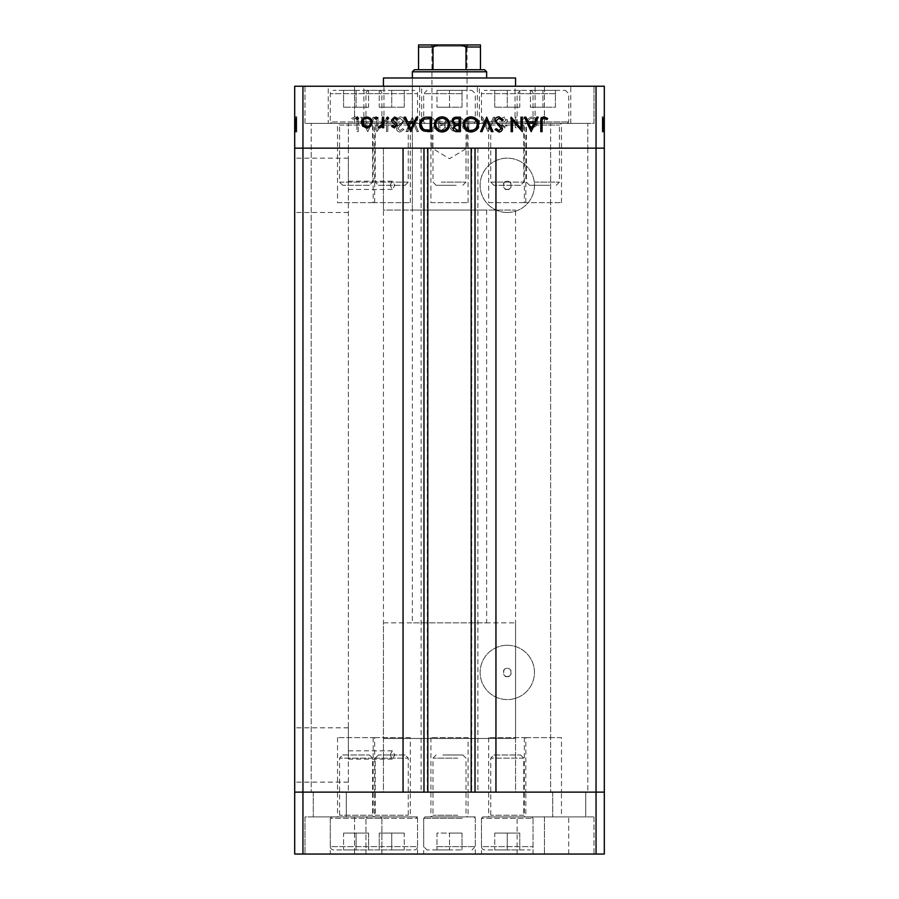 <?xml version="1.0" encoding="UTF-8"?>
<svg xmlns="http://www.w3.org/2000/svg" width="899" height="899" viewBox="0 0 899 899"><rect width="100%" height="100%" fill="white"/><g stroke="black" fill="none" stroke-linecap="round" stroke-linejoin="round"><path stroke-width="0.67" stroke-dasharray="4.5 3.37" d="M378.412 185.306L405.078 185.306L378.412 185.306L375.231 182.126L375.231 125.04A1.652 1.652 0 0 0 373.579 123.388L409.91 123.388L373.579 123.388M405.078 185.306L408.258 182.126L408.258 125.04A1.652 1.652 0 0 1 409.91 123.388M408.258 182.126L375.231 182.126L408.258 182.126M416.136 123.388L367.343 123.388L416.136 123.388L417.541 121.983L365.949 121.983L365.949 93.665L417.541 93.665L365.949 93.665A3.304 3.304 0 0 1 369.242 90.361L414.237 90.361L369.242 90.361M367.343 123.388L365.949 121.983L417.541 121.983L417.541 93.665A3.304 3.304 0 0 0 414.237 90.361M391.739 90.361L404.258 90.361L391.739 90.361L391.739 107.206L404.258 107.206L391.739 107.206L391.739 90.361M404.258 107.206L404.258 90.361L404.258 107.206M379.232 107.206L391.739 107.206L379.232 107.206L379.232 90.361L379.232 107.206M369.422 185.306L342.755 185.306L369.422 185.306L372.602 182.126L372.602 125.04A1.652 1.652 0 0 1 374.254 123.388L337.934 123.388L374.254 123.388M342.755 185.306L339.575 182.126L339.575 125.04A1.652 1.652 0 0 0 337.934 123.388M339.575 182.126L372.602 182.126L339.575 182.126M331.697 123.388L380.491 123.388L331.697 123.388L330.293 121.983L381.895 121.983L381.895 93.665L330.293 93.665L381.895 93.665A3.304 3.304 0 0 0 378.591 90.361L333.596 90.361L378.591 90.361M380.491 123.388L381.895 121.983L330.293 121.983L330.293 93.665A3.304 3.304 0 0 1 333.596 90.361M356.094 90.361L343.575 90.361L356.094 90.361L356.094 107.206L343.575 107.206L356.094 107.206L356.094 90.361M343.575 107.206L343.575 90.361L343.575 107.206M368.601 107.206L356.094 107.206L368.601 107.206L368.601 90.361L368.601 107.206M458.58 123.388L431.34 123.388L458.58 123.388M456.164 185.306L436.161 185.306L456.164 185.306M441.24 182.126L466.008 182.126L441.24 182.126M461.704 123.388L425.103 123.388L461.704 123.388M436.599 121.983L475.301 121.983L436.599 121.983M438.251 90.361L471.997 90.361L438.251 90.361M436.993 90.361L449.5 90.361L436.993 90.361L436.993 107.206L436.993 90.361M462.007 90.361L449.5 90.361L462.007 90.361L462.007 107.206L436.993 107.206L449.5 107.206L449.5 90.361L449.5 107.206L462.007 107.206L462.007 90.361M551.986 123.388L524.746 123.388L551.986 123.388M549.57 185.306L529.578 185.306L549.57 185.306M534.647 182.126L559.425 182.126L534.647 182.126M555.11 123.388L518.509 123.388L555.11 123.388M530.005 121.983L568.707 121.983L530.005 121.983M531.657 90.361L565.404 90.361L531.657 90.361M530.399 90.361L542.906 90.361L530.399 90.361L530.399 107.206L530.399 90.361M555.425 90.361L542.906 90.361L555.425 90.361L555.425 107.206L530.399 107.206L542.906 107.206L542.906 90.361L542.906 107.206L555.425 107.206L555.425 90.361M520.588 185.306L493.922 185.306L520.588 185.306L523.769 182.126L523.769 125.04A1.652 1.652 0 0 1 525.421 123.388L489.09 123.388L525.421 123.388M493.922 185.306L490.742 182.126L490.742 125.04A1.652 1.652 0 0 0 489.09 123.388M490.742 182.126L523.769 182.126L490.742 182.126M482.864 123.388L531.657 123.388L482.864 123.388L481.459 121.983L533.051 121.983L533.051 93.665L481.459 93.665L533.051 93.665A3.304 3.304 0 0 0 529.758 90.361L484.763 90.361L529.758 90.361M531.657 123.388L533.051 121.983L481.459 121.983L481.459 93.665A3.304 3.304 0 0 1 484.763 90.361M507.261 90.361L494.742 90.361L507.261 90.361L507.261 107.206L494.742 107.206L507.261 107.206L507.261 90.361M494.742 107.206L494.742 90.361L494.742 107.206M519.768 107.206L507.261 107.206L519.768 107.206L519.768 90.361L519.768 107.206M348.363 148.155L348.363 792.131L311.211 792.131L348.363 792.131L311.211 792.131L348.363 792.131L348.363 148.155L311.211 148.155L311.211 792.131L311.211 148.155L348.363 148.155L311.211 148.155L348.363 148.155L348.363 123.388L311.211 123.388L348.363 123.388L311.211 123.388L348.363 123.388L348.363 148.155L311.211 148.155L311.211 123.388L311.211 148.155L348.363 148.155M587.789 148.155L587.789 792.131L550.638 792.131L587.789 792.131L550.638 792.131L587.789 792.131L587.789 148.155L550.638 148.155L550.638 792.131L550.638 148.155L587.789 148.155L550.638 148.155L587.789 148.155L587.789 123.388L550.638 123.388L587.789 123.388L550.638 123.388L587.789 123.388L587.789 148.155L550.638 148.155L550.638 123.388L550.638 148.155L587.789 148.155M373.164 202.646L410.315 202.646L373.164 202.646L373.164 148.155L410.315 148.155L373.164 148.155L373.164 123.388L410.315 123.388L373.164 123.388M410.315 202.646L410.315 123.388M488.685 202.646L525.836 202.646L488.685 202.646L488.685 148.155L525.836 148.155L488.685 148.155L488.685 123.388L525.836 123.388L488.685 123.388M525.836 202.646L525.836 123.388M524.331 202.646L561.482 202.646L524.331 202.646L524.331 148.155L561.482 148.155L524.331 148.155L524.331 123.388L561.482 123.388L524.331 123.388M561.482 202.646L561.482 123.388M430.924 202.646L468.076 202.646L430.924 202.646L430.924 148.155L468.076 148.155L430.924 148.155L430.924 123.388L468.076 123.388L430.924 123.388M468.076 202.646L468.076 123.388M337.518 202.646L374.669 202.646L337.518 202.646L337.518 148.155L374.669 148.155L337.518 148.155L337.518 123.388L374.669 123.388L337.518 123.388M374.669 202.646L374.669 123.388M374.669 737.641L337.518 737.641L374.669 737.641L374.669 792.131L337.518 792.131L374.669 792.131L374.669 816.899L337.518 816.899L374.669 816.899M337.518 737.641L337.518 816.899M468.076 737.641L430.924 737.641L468.076 737.641L468.076 792.131L430.924 792.131L468.076 792.131L468.076 816.899L430.924 816.899L468.076 816.899M430.924 737.641L430.924 816.899M561.482 737.641L524.331 737.641L561.482 737.641L561.482 792.131L524.331 792.131L561.482 792.131L561.482 816.899L524.331 816.899L561.482 816.899M524.331 737.641L524.331 816.899M525.836 737.641L488.685 737.641L525.836 737.641L525.836 792.131L488.685 792.131L525.836 792.131L525.836 816.899L488.685 816.899L525.836 816.899M488.685 737.641L488.685 816.899M410.315 737.641L373.164 737.641L410.315 737.641L410.315 792.131L373.164 792.131L410.315 792.131L410.315 816.899L373.164 816.899L410.315 816.899M373.164 737.641L373.164 816.899M348.363 185.306L348.363 158.145L348.363 185.306M390.11 185.306L392.301 181.171L394.886 185.306L392.301 189.431L390.11 185.306M348.363 754.98L348.363 727.819L348.363 754.98M390.11 754.98L392.301 750.845L394.886 754.98L392.301 759.104L390.11 754.98M294.692 185.306L294.692 158.145L294.692 185.306M294.692 754.98L294.692 727.819L294.692 754.98M427.823 148.155L495.945 148.155L495.945 792.131L403.055 792.131L403.055 148.155L427.823 148.155M507.294 189.431A4.124 4.124 0 0 1 503.17 185.306A4.124 4.124 0 0 1 507.294 181.171C502.474 179.463 502.474 191.139 507.294 189.431C512.183 191.026 512.149 179.553 507.294 181.171A4.124 4.124 0 0 1 511.419 185.306A4.124 4.124 0 0 1 507.294 189.431M507.294 676.542A4.124 4.124 0 0 1 503.17 672.418A4.124 4.124 0 0 1 507.294 668.283C502.474 666.575 502.474 678.251 507.294 676.542C512.183 678.138 512.149 666.665 507.294 668.283A4.124 4.124 0 0 1 511.419 672.418A4.124 4.124 0 0 1 507.294 676.542M507.294 645.257A27.161 27.161 0 0 0 480.133 672.418A27.161 27.161 0 0 0 507.294 699.579A27.161 27.161 0 0 0 534.456 672.418A27.161 27.161 0 0 0 507.294 645.257A27.161 27.161 0 0 0 480.133 672.418A27.161 27.161 0 0 0 507.294 699.579A27.161 27.161 0 0 0 534.456 672.418A27.161 27.161 0 0 0 507.294 645.257M507.294 212.467A27.161 27.161 0 0 1 480.133 185.306A27.161 27.161 0 0 1 507.294 158.145A27.161 27.161 0 0 1 534.456 185.306A27.161 27.161 0 0 1 507.294 212.467A27.161 27.161 0 0 1 480.133 185.306A27.161 27.161 0 0 1 507.294 158.145A27.161 27.161 0 0 1 534.456 185.306A27.161 27.161 0 0 1 507.294 212.467M383.446 622.883L515.554 622.883L383.446 622.883L383.446 792.131L515.554 792.131L383.446 792.131L383.446 148.155L515.554 148.155L383.446 148.155L515.554 148.155L383.446 148.155L383.446 210.074L515.554 210.074L383.446 210.074M515.554 622.883L515.554 738.461L383.446 738.461L515.554 738.461L515.554 792.131L383.446 792.131L515.554 792.131L515.554 210.074M302.952 854.05L596.048 854.05L596.048 792.131L604.308 792.131L302.952 792.131L302.952 854.05L294.692 854.05L294.692 792.131L596.048 792.131L596.048 148.155L294.692 148.155L294.692 792.131L302.952 792.131L302.952 148.155L596.048 148.155L596.048 86.225L294.692 86.225L294.692 148.155L302.952 148.155L302.952 86.225M596.048 854.05L604.308 854.05L604.308 148.155L596.048 148.155L604.308 148.155L604.308 86.225L596.048 86.225M477.886 148.155L477.886 792.131M421.114 148.155L421.114 792.131M412.349 210.074L486.651 210.074L412.349 210.074L412.349 77.977L486.651 77.977L412.349 77.977L412.349 622.883L486.651 622.883L412.349 622.883M486.651 210.074L486.651 622.883M383.446 86.225L515.554 86.225L383.446 86.225M561.482 148.155L524.331 148.155L561.482 148.155M468.076 148.155L430.924 148.155L468.076 148.155M374.669 148.155L337.518 148.155L374.669 148.155M410.315 148.155L373.164 148.155L410.315 148.155M525.836 148.155L488.685 148.155L525.836 148.155M479.392 123.388L535.119 123.388L479.392 123.388L479.392 86.225L535.119 86.225L479.392 86.225M535.119 123.388L535.119 86.225M363.881 123.388L419.608 123.388L363.881 123.388L363.881 86.225L419.608 86.225L363.881 86.225M419.608 123.388L419.608 86.225M328.225 123.388L383.952 123.388L328.225 123.388L328.225 86.225L383.952 86.225L328.225 86.225M383.952 123.388L383.952 86.225M421.631 123.388L477.369 123.388L421.631 123.388L421.631 86.225L477.369 86.225L421.631 86.225M477.369 123.388L477.369 86.225M515.048 123.388L570.775 123.388L515.048 123.388L515.048 86.225L570.775 86.225L515.048 86.225M570.775 123.388L570.775 86.225M544.446 123.388L544.446 86.225L593.981 86.225L544.446 86.225L593.981 86.225L544.446 86.225L544.446 123.388L593.981 123.388L593.981 86.225L593.981 123.388L544.446 123.388M305.019 123.388L305.019 86.225L354.554 86.225L305.019 86.225L354.554 86.225L305.019 86.225L305.019 123.388L354.554 123.388L354.554 86.225L354.554 123.388L305.019 123.388M604.308 128.535L604.308 117.196L604.308 131.636L604.308 117.196L604.308 128.535L602.24 128.535L602.24 117.196L604.308 117.196L604.308 132.007L604.308 116.825L604.308 132.007L604.308 116.825L604.308 132.007L604.308 116.825L604.308 131.636L604.308 117.196L604.308 131.636L604.308 117.196L604.308 131.636L604.308 117.196L604.308 121.826L604.308 117.196L602.24 117.196L602.24 127.748L604.308 127.748L602.24 127.748L602.24 126.197L604.308 126.186L602.24 126.197L602.24 127.939L604.308 127.939L604.308 117.005L604.308 127.939L602.24 127.939L602.24 122.444L604.308 122.444L604.308 126.635L604.308 118.297L604.308 131.636L604.308 116.825L604.308 122.433L602.24 122.444L602.24 117.005L604.308 117.005L602.24 117.005L602.24 118.207L604.308 118.207L602.24 118.207L602.24 119.41L604.308 119.41L602.24 119.41L602.24 117.005L602.24 126.186L604.308 126.197M294.692 128.535L294.692 117.196L294.692 131.636L294.692 117.196L294.692 128.535L296.76 128.535L296.76 117.196L294.692 117.196L294.692 132.007L294.692 116.825L294.692 132.007L294.692 116.825L294.692 132.007L294.692 116.825L294.692 131.636L294.692 117.196L294.692 131.636L294.692 117.196L294.692 131.636L294.692 117.196L294.692 121.826L294.692 117.196L296.76 117.196L296.76 127.748L294.692 127.748L296.76 127.748L296.76 126.197L294.692 126.186L296.76 126.197L296.76 127.939L294.692 127.939L294.692 117.005L294.692 127.939L296.76 127.939L296.76 122.444L294.692 122.444L294.692 126.635L294.692 118.297L294.692 131.636L294.692 116.825L294.692 122.433L296.76 122.444L296.76 117.005L294.692 117.005L296.76 117.005L296.76 118.207L294.692 118.207L296.76 118.207L296.76 119.41L294.692 119.41L296.76 119.41L296.76 117.005L296.76 126.186L294.692 126.197M378.029 128.535L378.029 117.196L376.726 117.196L376.726 131.636L386.548 120.264L386.548 131.636L387.84 131.636L387.84 117.196L378.029 128.535L378.029 117.196L376.726 117.196L376.726 131.636L386.548 120.264L386.548 131.636L387.84 131.636L387.84 117.196L378.029 128.535M404.145 120.736C403.853 118.308 402.471 117.005 400.021 116.825L395.627 119.983L396.841 120.713L400.021 118.297L402.853 120.747L402.325 122.174L397.358 126.433L396.549 128.636C396.774 130.748 397.965 131.872 400.111 132.007L403.954 129.568L402.786 128.681L399.965 130.524L397.841 128.703L404.145 120.736C403.853 118.308 402.471 117.005 400.021 116.825L395.627 119.983L396.841 120.713L400.021 118.297L402.853 120.747L402.325 122.174L397.358 126.433L396.549 128.636C396.774 130.748 397.965 131.872 400.111 132.007L403.954 129.568L402.786 128.681L399.965 130.524L397.841 128.703L404.145 120.736M412.293 117.196L406 131.636L407.382 131.636L412.203 120.252L417.012 131.636L418.406 131.636L412.293 117.196L406 131.636L407.382 131.636L412.203 120.252L417.012 131.636L418.406 131.636L412.293 117.196M428.059 116.825C423.429 117.218 420.889 119.724 420.44 124.354C420.833 128.984 423.339 131.546 427.946 132.007C432.644 131.636 435.217 129.108 435.633 124.422C435.217 119.781 432.7 117.241 428.059 116.825C423.429 117.218 420.889 119.724 420.44 124.354C420.833 128.984 423.339 131.546 427.946 132.007C432.644 131.636 435.217 129.108 435.633 124.422C435.217 119.781 432.7 117.241 428.059 116.825M456.962 116.825C452.321 117.218 449.781 119.724 449.343 124.354C449.736 128.984 452.231 131.546 456.838 132.007C461.547 131.636 464.109 129.108 464.536 124.422C464.12 119.781 461.592 117.241 456.962 116.825C452.321 117.218 449.781 119.724 449.343 124.354C449.736 128.984 452.231 131.546 456.838 132.007C461.547 131.636 464.109 129.108 464.536 124.422C464.12 119.781 461.592 117.241 456.962 116.825M481.201 117.196L488.236 131.636L494.911 117.196L493.495 117.196L491.36 121.826L484.808 121.826L482.617 117.196L481.201 117.196L488.056 131.636L494.911 117.196L493.495 117.196L491.36 121.826L484.808 121.826L482.617 117.196L481.201 117.196M541.681 117.005L540.479 118.207L541.681 119.41L542.884 118.207L541.681 117.005L540.479 118.207L541.681 119.41L542.884 118.207L541.681 117.005M526.769 122.444L528.219 126.186L532.242 127.939L536.254 126.197L537.703 122.444C537.388 119.095 535.568 117.286 532.242 117.005C528.904 117.286 527.072 119.095 526.769 122.444L528.219 126.186L532.242 127.939L536.254 126.197L537.703 122.444C537.388 119.095 535.568 117.286 532.242 117.005C528.904 117.286 527.072 119.095 526.769 122.444M522.971 117.005L521.768 118.207L522.971 119.41L524.173 118.207L522.971 117.005L521.768 118.207L522.971 119.41L524.173 118.207L522.971 117.005M516.577 117.196L515.284 117.196L515.284 127.748L516.577 127.748L516.577 126.197L519.161 127.939L520.285 127.568L519.577 126.444L516.813 124.365L516.577 117.196L515.284 117.196L515.284 127.748L516.577 127.748L516.577 126.197L519.161 127.939L520.285 127.568L516.813 124.365L516.577 117.196M511.486 117.005L510.284 118.207L511.486 119.41L512.688 118.207L511.486 117.005L510.284 118.207L511.486 119.41L512.688 118.207L511.486 117.005M501.945 125.163L504.62 127.939L507.317 126.433L506.44 125.523L504.62 126.635L503.249 125.219L507.014 121.691L507.508 120.061L504.406 117.005L501.395 118.432L502.249 119.41L504.339 118.297L506.204 120.005L502.429 123.534L501.945 125.163L504.62 127.939L507.317 126.433L506.44 125.523L504.62 126.635L503.249 125.219L507.014 121.691L507.508 120.061L504.406 117.005L501.395 118.432L502.249 119.41L504.339 118.297L506.204 120.005L502.429 123.534L501.945 125.163M479.347 124.231C479.077 119.578 476.616 117.241 471.975 117.196L467.491 117.196L467.491 131.636L474.998 131.119C477.931 129.804 479.381 127.501 479.347 124.231C479.077 119.578 476.616 117.241 471.975 117.196L467.491 117.196L467.491 131.636L474.998 131.119C477.931 129.804 479.381 127.501 479.347 124.231M442.51 117.196L438.6 117.196L438.6 131.636L441.42 131.636C444.106 131.805 445.634 130.613 446.005 128.063L444.342 124.983L447.118 121.298C446.781 118.623 445.252 117.263 442.51 117.196L438.6 117.196L438.6 131.636L441.42 131.636C444.106 131.805 445.634 130.613 446.005 128.063L444.342 124.983L447.118 121.298C446.781 118.623 445.252 117.263 442.51 117.196M360.802 117.196L367.837 131.636L374.512 117.196L373.096 117.196L370.961 121.826L364.41 121.826L362.218 117.196L360.802 117.196L367.657 131.636L374.512 117.196L373.096 117.196L370.961 121.826L364.41 121.826L362.218 117.196L360.802 117.196M354.914 118.297C356.588 118.825 357.251 120.073 356.914 122.028L356.914 131.636L358.207 131.636L358.207 121.882C358.6 118.994 357.476 117.297 354.835 116.825L351.352 118.488L352.116 119.601L354.914 118.297C356.588 118.825 357.251 120.073 356.914 122.028L356.914 131.636L358.207 131.636L358.207 121.882C358.6 118.994 357.476 117.297 354.835 116.825L351.352 118.488L352.116 119.601L354.914 118.297M515.554 77.977L383.446 77.977M532.23 118.297C534.781 118.511 536.164 119.893 536.4 122.433C536.164 124.983 534.781 126.377 532.23 126.635C529.691 126.388 528.297 124.983 528.061 122.433C528.297 119.893 529.691 118.511 532.23 118.297C534.781 118.511 536.164 119.893 536.4 122.433C536.164 124.983 534.781 126.377 532.23 126.635C529.691 126.388 528.297 124.983 528.061 122.433C528.297 119.893 529.691 118.511 532.23 118.297M485.516 123.309L490.685 123.309L488.135 128.827L485.516 123.309L490.685 123.309L488.135 128.827L485.516 123.309M469.806 130.153L468.795 130.153L468.795 118.668L474.582 119.039C476.897 119.972 478.054 121.702 478.054 124.231C478.043 126.973 476.773 128.804 474.245 129.748L468.795 130.153L468.795 118.668L474.582 119.039C476.897 119.972 478.054 121.702 478.054 124.231C478.043 126.973 476.773 128.804 474.245 129.748L469.806 130.153M456.906 118.297C460.749 118.589 462.861 120.623 463.232 124.422C462.839 128.186 460.726 130.22 456.906 130.524C453.096 130.186 451.006 128.13 450.635 124.354C451.028 120.612 453.118 118.589 456.906 118.297C460.749 118.589 462.861 120.623 463.232 124.422C462.839 128.186 460.726 130.22 456.906 130.524C453.096 130.186 451.006 128.13 450.635 124.354C451.028 120.612 453.118 118.589 456.906 118.297M443.454 123.871L439.892 124.04L439.892 118.668L441.746 118.668C443.96 118.421 445.32 119.297 445.825 121.298L443.454 123.871L439.892 124.04L439.892 118.668L441.746 118.668C443.96 118.421 445.32 119.297 445.825 121.298L443.454 123.871M444.713 128.029L441.656 130.153L439.892 130.153L439.892 125.523L440.768 125.523C442.915 125.264 444.23 126.107 444.713 128.029L441.656 130.153L439.892 130.153L439.892 125.523L440.768 125.523C442.915 125.264 444.23 126.107 444.713 128.029M428.014 118.297C431.857 118.589 433.959 120.623 434.341 124.422C433.936 128.186 431.835 130.22 428.014 130.524C424.204 130.186 422.114 128.13 421.743 124.354C422.137 120.612 424.227 118.589 428.014 118.297C431.857 118.589 433.959 120.623 434.341 124.422C433.936 128.186 431.835 130.22 428.014 130.524C424.204 130.186 422.114 128.13 421.743 124.354C422.137 120.612 424.227 118.589 428.014 118.297M365.118 123.309L370.276 123.309L367.736 128.827L365.118 123.309L370.276 123.309L367.736 128.827L365.118 123.309M358.521 118.207L357.319 119.41L356.116 118.207L357.319 117.005L358.521 118.207M370.781 126.186L366.758 127.939L362.747 126.197L361.297 122.444C361.612 119.095 363.432 117.286 366.758 117.005C370.096 117.286 371.928 119.095 372.231 122.444L370.781 126.186M366.77 118.297C364.219 118.511 362.836 119.893 362.6 122.433C362.836 124.983 364.219 126.377 366.77 126.635C369.309 126.388 370.703 124.983 370.939 122.433C370.703 119.893 369.309 118.511 366.77 118.297M377.232 118.207L376.029 119.41L374.827 118.207L376.029 117.005L377.232 118.207M383.716 117.196L383.716 127.748L382.423 127.748L382.423 126.197L379.839 127.939L378.715 127.568L382.187 124.365L382.423 117.196L383.716 117.196M388.716 118.207L387.514 119.41L386.312 118.207L387.514 117.005L388.716 118.207M394.38 127.939L391.683 126.433L392.56 125.523L394.38 126.635L395.751 125.219L391.986 121.691L391.492 120.061L394.594 117.005L397.605 118.432L396.751 119.41L394.661 118.297L392.796 120.005L396.571 123.534L397.055 125.163L394.38 127.939M410.944 131.636L404.089 117.196L405.505 117.196L407.64 121.826L414.192 121.826L416.383 117.196L417.799 117.196L410.944 131.636M413.484 123.309L408.315 123.309L410.865 128.827L413.484 123.309M427.025 117.196L431.509 117.196L431.509 131.636L424.002 131.119C421.069 129.804 419.619 127.501 419.653 124.231C419.923 119.578 422.384 117.241 427.025 117.196M429.194 130.153L430.205 130.153L430.205 118.668L424.418 119.039C422.103 119.972 420.946 121.702 420.946 124.231C420.957 126.973 422.227 128.804 424.755 129.748L429.194 130.153M449.657 124.354C449.264 128.984 446.769 131.546 442.162 132.007C437.453 131.636 434.891 129.108 434.464 124.422C434.88 119.781 437.408 117.241 442.038 116.825C446.679 117.218 449.219 119.724 449.657 124.354M442.094 118.297C438.251 118.589 436.139 120.623 435.768 124.422C436.161 128.186 438.274 130.22 442.094 130.524C445.904 130.186 447.994 128.13 448.365 124.354C447.972 120.612 445.882 118.589 442.094 118.297M460.4 117.196L460.4 131.636L457.58 131.636C454.894 131.805 453.366 130.613 452.995 128.063L454.658 124.983L451.882 121.298C452.219 118.623 453.748 117.263 456.49 117.196L460.4 117.196M455.546 123.871L459.108 124.04L459.108 118.668L457.254 118.668C455.04 118.421 453.68 119.297 453.175 121.298L455.546 123.871M454.287 128.029L457.344 130.153L459.108 130.153L459.108 125.523L458.232 125.523C456.085 125.264 454.77 126.107 454.287 128.029M478.56 124.354C478.167 128.984 475.661 131.546 471.054 132.007C466.356 131.636 463.783 129.108 463.367 124.422C463.783 119.781 466.3 117.241 470.941 116.825C475.571 117.218 478.111 119.724 478.56 124.354M470.986 118.297C467.143 118.589 465.041 120.623 464.659 124.422C465.064 128.186 467.165 130.22 470.986 130.524C474.796 130.186 476.886 128.13 477.257 124.354C476.863 120.612 474.773 118.589 470.986 118.297M486.887 117.196L493 131.636L491.618 131.636L486.797 120.252L481.988 131.636L480.594 131.636L486.887 117.196M498.979 116.825L503.373 119.983L502.159 120.713L498.979 118.297L496.147 120.747L496.675 122.174L501.642 126.433L502.451 128.636C502.226 130.748 501.035 131.872 498.889 132.007L495.046 129.568L496.214 128.681L499.035 130.524L501.159 128.703L494.855 120.736C495.147 118.308 496.529 117.005 498.979 116.825M520.971 117.196L522.274 117.196L522.274 131.636L512.452 120.264L512.452 131.636L511.16 131.636L511.16 117.196L520.971 128.535L520.971 117.196M531.343 131.636L524.488 117.196L525.904 117.196L528.039 121.826L534.59 121.826L536.782 117.196L538.198 117.196L531.343 131.636M533.882 123.309L528.724 123.309L531.264 128.827L533.882 123.309M542.086 122.028L542.086 131.636L540.793 131.636L540.793 121.882C540.4 118.994 541.524 117.297 544.165 116.825L547.648 118.488L546.884 119.601L544.086 118.297C542.412 118.825 541.749 120.073 542.086 122.028M296.76 126.197L296.76 117.005L296.76 122.433L296.76 118.297L294.692 118.297L294.692 130.524L294.692 118.297L294.692 130.524L294.692 118.297L296.76 118.297L296.76 120.005L294.692 120.005M296.76 122.433L294.692 122.433L296.76 122.433M296.76 120.005L296.76 127.939L296.76 125.523L296.76 126.635L294.692 126.635L296.76 126.635L296.76 124.365L294.692 124.365L296.76 124.354L296.76 117.196L294.692 117.196L296.76 117.196L296.76 121.826L294.692 121.826L296.76 121.826L296.76 117.196L294.692 117.196L296.76 117.196L296.76 131.636L294.692 131.636L296.76 131.636L296.76 117.196L294.692 117.196L296.76 117.196L296.76 131.636L294.692 131.119M296.76 118.207L294.692 118.207L296.76 118.207M296.76 117.005L294.692 117.005M296.76 127.568L294.692 127.568M296.76 126.433L296.76 116.825L296.76 132.007L296.76 116.825L296.76 132.007L296.76 116.825L296.76 126.433L294.692 126.433M296.76 119.41L294.692 119.41L296.76 119.41M296.76 127.939L294.692 127.939M296.76 131.119L296.76 124.231L296.76 130.153L296.76 125.523L294.692 125.523L294.692 130.153L294.692 118.668L294.692 130.153L294.692 125.523L296.76 125.523L296.76 128.029L294.692 128.063L296.76 128.029L296.76 124.983L294.692 124.983M296.76 126.635L294.692 126.635M296.76 125.219L294.692 125.219M296.76 124.264L294.692 124.264M296.76 123.174L294.692 123.174M296.76 121.691L294.692 121.691M296.76 120.061L294.692 120.061M296.76 118.432L294.692 118.432M296.76 121.005L294.692 121.005M296.76 122.095L294.692 122.095M296.76 123.534L294.692 123.534M296.76 125.163L294.692 125.163M296.76 128.827L296.76 123.309L296.76 128.827L294.692 128.827L294.692 123.309L294.692 128.827L294.692 123.309L294.692 128.827L296.76 128.827L296.76 123.309L294.692 123.309L296.76 123.309L296.76 128.827M296.76 124.231L294.692 124.231L296.76 124.231L296.76 117.196L294.692 117.196L296.76 117.196L296.76 131.636L294.692 131.636L296.76 131.636L296.76 124.231M296.76 130.153L294.692 130.153L296.76 130.153M296.76 124.983L296.76 118.668L294.692 118.668L294.692 124.04L294.692 118.668L296.76 118.668L296.76 121.298L294.692 121.298L296.76 121.298L296.76 117.196L294.692 117.196L296.76 117.196L296.76 131.636L294.692 131.636L296.76 131.636L296.76 120.252L294.692 120.252L296.76 120.264L296.76 131.636L294.692 131.636L296.76 131.636L296.76 117.196L294.692 117.196L296.76 117.196L296.76 131.636L294.692 131.636L296.76 131.636L296.76 120.264L296.76 131.636L294.692 131.636L296.76 131.636L296.76 117.196L294.692 117.196L296.76 117.196L296.76 128.535M296.76 129.748L294.692 129.748M296.76 119.039L294.692 119.039M296.76 132.007L294.692 132.007M296.76 124.422L294.692 124.422L296.76 124.422M296.76 119.601L296.76 131.636L296.76 116.825L294.692 116.825L296.76 116.825L294.692 116.825L296.76 116.825L296.76 118.488L294.692 118.488L296.76 118.511L296.76 119.601L294.692 119.601M296.76 130.524L294.692 130.524M296.76 118.297L294.692 118.297L296.76 118.297M296.76 124.354L294.692 124.354M296.76 125.523L294.692 125.523M296.76 124.04L294.692 124.04L296.76 124.04M296.76 123.871L294.692 123.871M296.76 118.668L294.692 118.668M296.76 119.983L294.692 119.983M296.76 120.713L294.692 120.713M296.76 120.747L294.692 120.736M296.76 122.174L294.692 122.174M296.76 128.636L294.692 128.636M296.76 129.568L294.692 129.568M296.76 128.681L294.692 128.681M296.76 128.703L294.692 128.703M296.76 126.826L294.692 126.826M296.76 125.388L294.692 125.388M296.76 131.636L294.692 131.636L296.76 131.636M296.76 117.196L294.692 117.196L296.76 117.196L296.76 121.826L294.692 121.826L296.76 121.826L296.76 117.196L294.692 117.196L296.76 117.196M296.76 123.309L294.692 123.309L296.76 123.309M602.24 126.197L602.24 117.005L602.24 122.433L602.24 118.297L604.308 118.297L604.308 130.524L604.308 118.297L604.308 130.524L604.308 118.297L602.24 118.297L602.24 120.005L604.308 120.005M602.24 122.433L604.308 122.433L602.24 122.433M602.24 120.005L602.24 127.939L602.24 125.523L602.24 126.635L604.308 126.635L602.24 126.635L602.24 124.365L604.308 124.365L602.24 124.354L602.24 117.196L604.308 117.196L602.24 117.196L602.24 121.826L604.308 121.826L602.24 121.826L602.24 117.196L604.308 117.196L602.24 117.196L602.24 131.636L604.308 131.636L602.24 131.636L602.24 117.196L604.308 117.196L602.24 117.196L602.24 131.636L604.308 131.119M602.24 118.207L604.308 118.207L602.24 118.207M602.24 117.005L604.308 117.005M602.24 127.568L604.308 127.568M602.24 126.433L602.24 116.825L602.24 132.007L602.24 116.825L602.24 132.007L602.24 116.825L602.24 126.433L604.308 126.433M602.24 119.41L604.308 119.41L602.24 119.41M602.24 127.939L604.308 127.939M602.24 131.119L602.24 124.231L602.24 130.153L602.24 125.523L604.308 125.523L604.308 130.153L604.308 118.668L604.308 130.153L604.308 125.523L602.24 125.523L602.24 128.029L604.308 128.063L602.24 128.029L602.24 124.983L604.308 124.983M602.24 126.635L604.308 126.635M602.24 125.219L604.308 125.219M602.24 124.264L604.308 124.264M602.24 123.174L604.308 123.174M602.24 121.691L604.308 121.691M602.24 120.061L604.308 120.061M602.24 118.432L604.308 118.432M602.24 121.005L604.308 121.005M602.24 122.095L604.308 122.095M602.24 123.534L604.308 123.534M602.24 125.163L604.308 125.163M602.24 128.827L602.24 123.309L602.24 128.827L604.308 128.827L604.308 123.309L604.308 128.827L604.308 123.309L604.308 128.827L602.24 128.827L602.24 123.309L604.308 123.309L602.24 123.309L602.24 128.827M602.24 124.231L604.308 124.231L602.24 124.231L602.24 117.196L604.308 117.196L602.24 117.196L602.24 131.636L604.308 131.636L602.24 131.636L602.24 124.231M602.24 130.153L604.308 130.153L602.24 130.153M602.24 124.983L602.24 118.668L604.308 118.668L604.308 124.04L604.308 118.668L602.24 118.668L602.24 121.298L604.308 121.298L602.24 121.298L602.24 117.196L604.308 117.196L602.24 117.196L602.24 131.636L604.308 131.636L602.24 131.636L602.24 120.252L604.308 120.252L602.24 120.264L602.24 131.636L604.308 131.636L602.24 131.636L602.24 117.196L604.308 117.196L602.24 117.196L602.24 131.636L604.308 131.636L602.24 131.636L602.24 120.264L602.24 131.636L604.308 131.636L602.24 131.636L602.24 117.196L604.308 117.196L602.24 117.196L602.24 128.535M602.24 129.748L604.308 129.748M602.24 119.039L604.308 119.039M602.24 132.007L604.308 132.007M602.24 124.422L604.308 124.422L602.24 124.422M602.24 119.601L602.24 131.636L602.24 116.825L604.308 116.825L602.24 116.825L604.308 116.825L602.24 116.825L602.24 118.488L604.308 118.488L602.24 118.511L602.24 119.601L604.308 119.601M602.24 130.524L604.308 130.524M602.24 118.297L604.308 118.297L602.24 118.297M602.24 124.354L604.308 124.354M602.24 125.523L604.308 125.523M602.24 124.04L604.308 124.04L602.24 124.04M602.24 123.871L604.308 123.871M602.24 118.668L604.308 118.668M602.24 119.983L604.308 119.983M602.24 120.713L604.308 120.713M602.24 120.747L604.308 120.736M602.24 122.174L604.308 122.174M602.24 128.636L604.308 128.636M602.24 129.568L604.308 129.568M602.24 128.681L604.308 128.681M602.24 128.703L604.308 128.703M602.24 126.826L604.308 126.826M602.24 125.388L604.308 125.388M602.24 131.636L604.308 131.636L602.24 131.636M602.24 117.196L604.308 117.196L602.24 117.196L602.24 121.826L604.308 121.826L602.24 121.826L602.24 117.196L604.308 117.196L602.24 117.196M602.24 123.309L604.308 123.309L602.24 123.309M493.922 754.98L520.588 754.98L493.922 754.98L490.742 758.16L490.742 815.247A1.652 1.652 0 0 1 489.09 816.899L525.421 816.899L489.09 816.899M520.588 754.98L523.769 758.16L523.769 815.247A1.652 1.652 0 0 0 525.421 816.899M523.769 758.16L490.742 758.16L523.769 758.16M531.657 816.899L482.864 816.899L531.657 816.899L533.051 818.304L481.459 818.304L481.459 846.622L533.051 846.622L481.459 846.622A3.304 3.304 0 0 0 484.763 849.926L529.758 849.926L484.763 849.926M482.864 816.899L481.459 818.304L533.051 818.304L533.051 846.622A3.304 3.304 0 0 1 529.758 849.926M507.261 849.926L494.742 849.926L519.768 849.926L507.261 849.926L507.261 833.081L519.768 833.081L507.261 833.081L507.261 849.926M519.768 833.081L519.768 849.926L519.768 833.081M494.742 833.081L507.261 833.081L494.742 833.081L494.742 849.926L494.742 833.081M405.078 754.98L378.412 754.98L405.078 754.98L408.258 758.16L408.258 815.247A1.652 1.652 0 0 0 409.91 816.899L373.579 816.899L409.91 816.899M378.412 754.98L375.231 758.16L375.231 815.247A1.652 1.652 0 0 1 373.579 816.899M375.231 758.16L408.258 758.16L375.231 758.16M367.343 816.899L416.136 816.899L367.343 816.899L365.949 818.304L417.541 818.304L417.541 846.622L365.949 846.622L417.541 846.622A3.304 3.304 0 0 1 414.237 849.926L369.242 849.926L414.237 849.926M416.136 816.899L417.541 818.304L365.949 818.304L365.949 846.622A3.304 3.304 0 0 0 369.242 849.926M391.739 849.926L404.258 849.926L379.232 849.926L391.739 849.926L391.739 833.081L379.232 833.081L391.739 833.081L391.739 849.926M379.232 833.081L379.232 849.926L379.232 833.081M404.258 833.081L391.739 833.081L404.258 833.081L404.258 849.926L404.258 833.081M342.755 754.98L369.422 754.98L342.755 754.98L339.575 758.16L339.575 815.247A1.652 1.652 0 0 1 337.934 816.899L374.254 816.899L337.934 816.899M369.422 754.98L372.602 758.16L372.602 815.247A1.652 1.652 0 0 0 374.254 816.899M372.602 758.16L339.575 758.16L372.602 758.16M380.491 816.899L331.697 816.899L380.491 816.899L381.895 818.304L330.293 818.304L330.293 846.622L381.895 846.622L330.293 846.622A3.304 3.304 0 0 0 333.596 849.926L378.591 849.926L333.596 849.926M331.697 816.899L330.293 818.304L381.895 818.304L381.895 846.622A3.304 3.304 0 0 1 378.591 849.926M356.094 849.926L343.575 849.926L368.601 849.926L356.094 849.926L356.094 833.081L368.601 833.081L356.094 833.081L356.094 849.926M368.601 833.081L368.601 849.926L368.601 833.081M343.575 833.081L356.094 833.081L343.575 833.081L343.575 849.926L343.575 833.081M440.42 816.899L467.66 816.899L440.42 816.899M442.836 754.98L462.839 754.98L442.836 754.98M457.76 758.16L432.992 758.16L457.76 758.16M437.296 816.899L473.897 816.899L437.296 816.899M462.401 818.304L423.699 818.304L462.401 818.304M460.749 849.926L427.003 849.926L460.749 849.926M449.5 849.926L436.993 849.926L462.007 849.926L449.5 849.926L449.5 833.081L436.993 833.081L436.993 849.926L436.993 833.081L462.007 833.081L449.5 833.081L449.5 849.926M462.007 833.081L462.007 849.926L462.007 833.081M468.278 44.95L467.042 46.186L431.958 46.186L431.958 148.155L467.042 148.155L431.958 148.155L449.5 158.696L467.042 148.155L467.042 46.186L431.958 46.186L430.722 44.95M484.583 69.717L414.417 69.717M412.349 71.785L486.651 71.785M418.541 69.717L418.541 47.018L432.992 47.018L438.004 44.95L418.541 44.95M480.459 69.717L480.459 47.018L466.008 47.018L460.996 44.95L438.004 44.95M466.008 69.717L466.008 47.018M432.992 69.717L432.992 47.018M480.459 44.95L460.996 44.95M383.446 738.461L515.554 738.461L383.446 738.461M374.669 792.131L337.518 792.131L374.669 792.131M468.076 792.131L430.924 792.131L468.076 792.131M561.482 792.131L524.331 792.131L561.482 792.131M525.836 792.131L488.685 792.131L525.836 792.131M410.315 792.131L373.164 792.131L410.315 792.131M365.949 854.05L417.541 854.05L365.949 854.05L365.949 816.899L417.541 816.899L365.949 816.899M417.541 854.05L417.541 816.899M481.459 854.05L533.051 854.05L481.459 854.05L481.459 816.899L533.051 816.899L481.459 816.899M533.051 854.05L533.051 816.899M517.105 854.05L568.707 854.05L517.105 854.05L517.105 816.899L568.707 816.899L517.105 816.899M568.707 854.05L568.707 816.899M423.699 854.05L475.301 854.05L423.699 854.05L423.699 816.899L475.301 816.899L423.699 816.899M475.301 854.05L475.301 816.899M330.293 854.05L381.895 854.05L330.293 854.05L330.293 816.899L381.895 816.899L330.293 816.899M381.895 854.05L381.895 816.899M354.554 816.899L354.554 854.05L305.019 854.05L354.554 854.05L305.019 854.05L354.554 854.05L354.554 816.899L305.019 816.899L305.019 854.05L305.019 816.899L354.554 816.899M593.981 816.899L593.981 854.05L544.446 854.05L593.981 854.05L544.446 854.05L593.981 854.05L593.981 816.899L544.446 816.899L544.446 854.05L544.446 816.899L593.981 816.899M585.721 792.131L585.721 816.899L552.705 816.899L585.721 816.899L552.705 816.899L585.721 816.899L585.721 792.131L552.705 792.131L552.705 816.899L552.705 792.131L585.721 792.131M346.295 792.131L346.295 816.899L313.279 816.899L346.295 816.899L313.279 816.899L346.295 816.899L346.295 792.131L313.279 792.131L313.279 816.899L313.279 792.131L346.295 792.131M408.258 125.04L375.231 125.04L408.258 125.04M339.575 125.04L372.602 125.04L339.575 125.04M441.24 125.04L466.008 125.04L441.24 125.04M462.401 93.665L423.699 93.665L462.401 93.665M534.647 125.04L559.425 125.04L534.647 125.04M555.807 93.665L517.105 93.665L555.807 93.665M490.742 125.04L523.769 125.04L490.742 125.04M427.306 148.155L427.306 792.131M471.694 148.155L471.694 792.131M296.76 124.478L294.692 124.478M296.76 122.028L294.692 122.028M296.76 121.882L294.692 121.882M602.24 124.478L604.308 124.478M602.24 122.028L604.308 122.028M602.24 121.882L604.308 121.882M523.769 815.247L490.742 815.247L523.769 815.247M375.231 815.247L408.258 815.247L375.231 815.247M372.602 815.247L339.575 815.247L372.602 815.247M457.76 815.247L432.992 815.247L457.76 815.247M436.599 846.622L475.301 846.622L436.599 846.622M462.839 185.306L466.008 182.126L466.008 125.04L467.66 123.388M436.161 185.306L432.992 182.126L432.992 125.04L431.34 123.388M425.103 123.388L423.699 121.983L423.699 93.665L427.003 90.361M473.897 123.388L475.301 121.983L475.301 93.665L471.997 90.361M556.245 185.306L559.425 182.126L559.425 125.04L561.066 123.388M529.578 185.306L526.398 182.126L526.398 125.04L524.746 123.388M518.509 123.388L517.105 121.983L517.105 93.665L520.409 90.361M567.303 123.388L568.707 121.983L568.707 93.665L565.404 90.361M392.301 181.171L348.363 181.171M392.301 750.845L348.363 750.845M348.363 158.145L294.692 158.145M348.363 727.819L294.692 727.819M348.363 782.141L294.692 782.141M348.363 212.467L294.692 212.467M392.301 759.104L348.363 759.104M392.301 189.431L348.363 189.431M462.839 754.98L466.008 758.16L466.008 815.247L467.66 816.899M436.161 754.98L432.992 758.16L432.992 815.247L431.34 816.899M425.103 816.899L423.699 818.304L423.699 846.622L427.003 849.926M473.897 816.899L475.301 818.304L475.301 846.622L471.997 849.926"/><path stroke-width="1.35" d="M427.823 148.155L427.823 792.131M596.048 854.05L302.952 854.05L302.952 792.131L294.692 792.131L302.952 792.131L302.952 148.155L596.048 148.155L596.048 854.05L604.308 854.05L604.308 792.131L302.952 792.131L403.055 792.131L403.055 148.155L294.692 148.155L294.692 86.225L604.308 86.225L604.308 148.155L495.945 148.155L495.945 792.131L604.308 792.131L604.308 148.155L596.048 148.155L596.048 86.225M302.952 854.05L294.692 854.05L294.692 148.155L302.952 148.155L302.952 86.225M383.446 86.225L383.446 77.977L515.554 77.977L515.554 86.225M520.971 128.535L520.971 117.196L522.274 117.196L522.274 131.636L512.452 120.264L512.452 131.636L511.16 131.636L511.16 117.196L520.971 128.535M494.855 120.736C495.147 118.308 496.529 117.005 498.979 116.825L503.373 119.983L502.159 120.713L498.979 118.297L496.147 120.747L496.675 122.174L501.642 126.433L502.451 128.636C502.226 130.748 501.035 131.872 498.889 132.007L495.046 129.568L496.214 128.681L499.035 130.524L501.159 128.703L494.855 120.736M486.707 117.196L493 131.636L491.618 131.636L486.797 120.252L481.988 131.636L480.594 131.636L486.707 117.196M470.941 116.825C475.571 117.218 478.111 119.724 478.56 124.354C478.167 128.984 475.661 131.546 471.054 132.007C466.356 131.636 463.783 129.108 463.367 124.422C463.783 119.781 466.3 117.241 470.941 116.825M442.038 116.825C446.679 117.218 449.219 119.724 449.657 124.354C449.264 128.984 446.769 131.546 442.162 132.007C437.453 131.636 434.891 129.108 434.464 124.422C434.88 119.781 437.408 117.241 442.038 116.825M417.799 117.196L410.764 131.636L404.089 117.196L405.505 117.196L407.64 121.826L414.192 121.826L416.383 117.196L417.799 117.196M357.319 117.005L358.521 118.207L357.319 119.41L356.116 118.207L357.319 117.005M372.231 122.444L370.781 126.186L366.758 127.939L362.747 126.197L361.297 122.444C361.612 119.095 363.432 117.286 366.758 117.005C370.096 117.286 371.928 119.095 372.231 122.444M376.029 117.005L377.232 118.207L376.029 119.41L374.827 118.207L376.029 117.005M382.423 117.196L383.716 117.196L383.716 127.748L382.423 127.748L382.423 126.197L379.839 127.939L378.715 127.568L379.423 126.444L382.187 124.365L382.423 117.196M387.514 117.005L388.716 118.207L387.514 119.41L386.312 118.207L387.514 117.005M397.055 125.163L394.38 127.939L391.683 126.433L392.56 125.523L394.38 126.635L395.751 125.219L391.986 121.691L391.492 120.061L394.594 117.005L397.605 118.432L396.751 119.41L394.661 118.297L392.796 120.005L396.571 123.534L397.055 125.163M419.653 124.231C419.923 119.578 422.384 117.241 427.025 117.196L431.509 117.196L431.509 131.636L424.002 131.119C421.069 129.804 419.619 127.501 419.653 124.231M456.49 117.196L460.4 117.196L460.4 131.636L457.58 131.636C454.894 131.805 453.366 130.613 452.995 128.063L454.658 124.983L451.882 121.298C452.219 118.623 453.748 117.263 456.49 117.196M538.198 117.196L531.163 131.636L524.488 117.196L525.904 117.196L528.039 121.826L534.59 121.826L536.782 117.196L538.198 117.196M544.086 118.297C542.412 118.825 541.749 120.073 542.086 122.028L542.086 131.636L540.793 131.636L540.793 121.882C540.4 118.994 541.524 117.297 544.165 116.825L547.648 118.488L546.884 119.601L544.086 118.297M362.6 122.433C362.836 124.983 364.219 126.377 366.77 126.635C369.309 126.388 370.703 124.983 370.939 122.433C370.703 119.893 369.309 118.511 366.77 118.297C364.219 118.511 362.836 119.893 362.6 122.433M408.315 123.309L410.865 128.827L413.484 123.309L408.315 123.309M430.205 130.153L430.205 118.668L424.418 119.039C422.103 119.972 420.946 121.702 420.946 124.231C420.957 126.973 422.227 128.804 424.755 129.748L430.205 130.153M435.768 124.422C436.161 128.186 438.274 130.22 442.094 130.524C445.904 130.186 447.994 128.13 448.365 124.354C447.972 120.612 445.882 118.589 442.094 118.297C438.251 118.589 436.139 120.623 435.768 124.422M457.344 130.153L459.108 130.153L459.108 125.523L458.232 125.523C456.085 125.264 454.77 126.107 454.287 128.029L457.344 130.153M458.243 124.04L459.108 124.04L459.108 118.668L457.254 118.668C455.04 118.421 453.68 119.297 453.175 121.298L455.546 123.871L458.243 124.04M464.659 124.422C465.064 128.186 467.165 130.22 470.986 130.524C474.796 130.186 476.886 128.13 477.257 124.354C476.863 120.612 474.773 118.589 470.986 118.297C467.143 118.589 465.041 120.623 464.659 124.422M528.724 123.309L531.264 128.827L533.882 123.309L528.724 123.309M430.722 44.95L468.278 44.95L430.722 44.95M412.349 71.785L414.417 69.717L484.583 69.717L486.651 71.785L412.349 71.785L412.349 77.977M486.651 71.785L486.651 77.977M418.541 69.717L418.541 45.703M418.541 44.95L480.459 44.95L480.459 47.018L480.459 44.95M438.004 44.95L432.992 47.018L418.541 47.018M432.992 69.717L432.992 47.018M466.008 69.717L466.008 47.018L460.996 44.95M480.459 69.717L480.459 47.018L466.008 47.018M475.02 148.155L475.02 792.131M423.98 148.155L423.98 792.131M471.177 148.155L471.177 792.131"/></g></svg>
